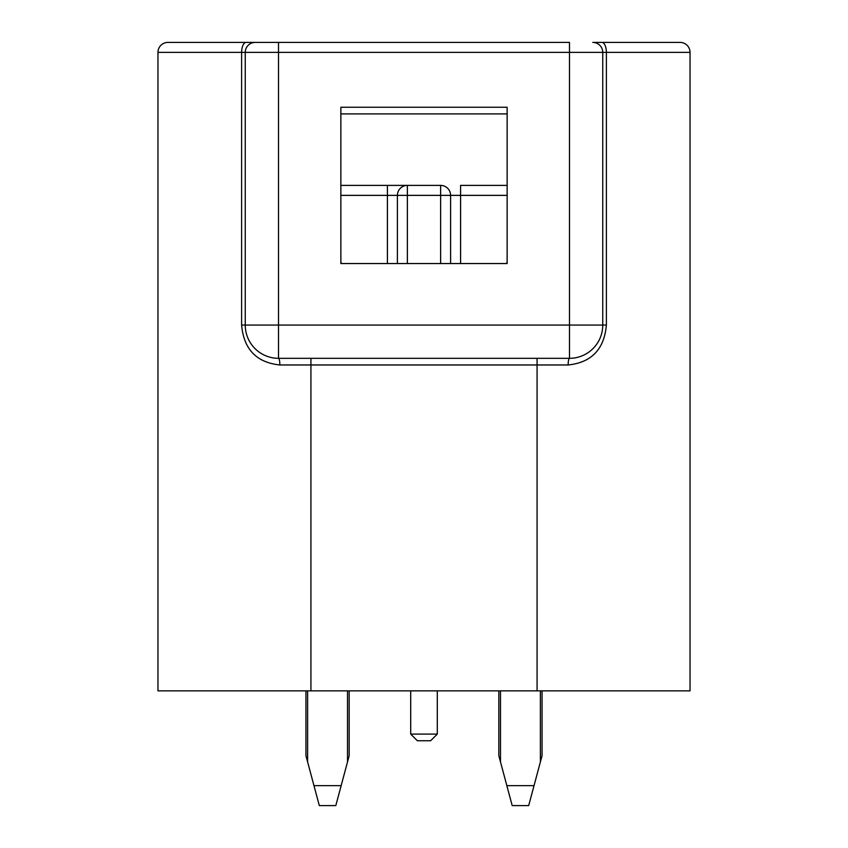 <?xml version="1.0" encoding="UTF-8"?>
<svg xmlns="http://www.w3.org/2000/svg" width="848" height="848" viewBox="0 0 848 848"><rect width="100%" height="100%" fill="white"/><g stroke="black" fill="none" stroke-linecap="round" stroke-linejoin="round"><path stroke-width="1.27" d="M437.303 734.103L430.646 740.749L417.354 740.749L410.697 734.103L437.303 734.103L437.303 690.866M460.581 263.548L460.581 195.369L450.606 195.369A9.975 9.975 0 0 0 440.631 185.394L387.419 185.394L440.631 185.394L440.631 195.369L450.606 195.369L450.606 263.548M407.369 263.548L407.369 185.394A9.975 9.975 0 0 0 397.394 195.369L397.394 263.548L397.394 195.369L440.631 195.369L440.631 263.548M507.136 195.369L460.581 195.369L460.581 185.394L507.136 185.394L507.136 113.897L340.864 113.897L340.864 185.394L387.419 185.394L387.419 195.369L397.394 195.369M340.864 107.251L507.136 107.251L507.136 263.548L340.864 263.548L340.864 107.251M602.748 52.375A9.975 9.975 0 0 0 592.773 42.4L666.761 42.4L592.773 42.4A9.975 9.975 0 0 1 602.748 52.375L245.252 52.375L245.252 325.07A33.252 33.252 0 0 0 278.515 358.322L569.485 358.322A33.252 33.252 0 0 0 602.748 325.07L602.748 52.375L606.384 52.375L606.384 325.07C604.253 349.228 591.512 362.531 568.139 364.969L279.861 364.969C256.488 362.531 243.747 349.228 241.616 325.07L241.616 52.375L245.252 52.375A9.975 9.975 0 0 1 255.227 42.4L552.864 42.4M295.136 42.4L330.89 42.4L295.136 42.4M268.53 42.4L257.008 42.4L268.53 42.4M245.485 42.4L181.239 42.4L245.485 42.4M410.697 690.866L410.697 734.103M279.861 364.969C279.776 360.941 279.331 358.715 278.515 358.322L278.515 42.4L569.485 42.4L569.485 358.322C568.679 358.746 568.224 360.962 568.139 364.969M278.515 42.4L246.143 42.4A9.975 4.516 -90 0 0 241.616 52.375L157.961 52.375A9.975 9.975 0 0 1 167.936 42.4L246.143 42.4L167.936 42.4A9.975 9.975 0 0 0 157.961 52.375L157.961 690.866L690.039 690.866L690.039 52.375A9.975 9.975 0 0 0 680.064 42.4L666.761 42.4M680.064 42.4A9.975 9.975 0 0 1 690.039 52.375L606.384 52.375A9.975 4.516 -90 0 0 601.857 42.4L680.064 42.4M498.825 690.866L498.825 755.716L512.192 805.6L528.686 805.6L540.388 761.928L540.388 690.866M506.839 785.651L534.039 785.651M500.49 761.928L500.49 690.866M506.638 263.548L507.136 261.703M540.388 761.928L542.052 755.716L542.052 690.866M305.948 690.866L305.948 755.716L319.314 805.6L335.808 805.6L347.51 761.928L347.51 690.866M313.961 785.651L341.161 785.651M307.612 761.928L307.612 690.866M340.864 261.703L341.362 263.548M347.51 761.928L349.175 755.716L349.175 690.866M387.419 263.548L387.419 195.369L340.864 195.369M241.616 325.07L606.384 325.07M310.93 690.866L310.93 358.322M537.07 690.866L537.07 358.322"/></g></svg>
